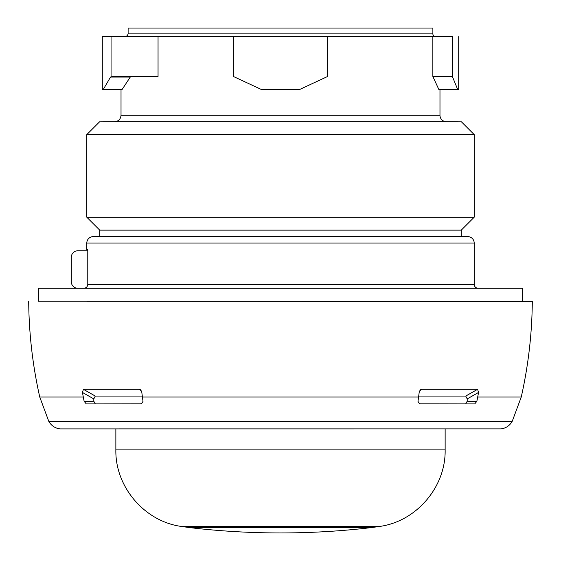 <?xml version="1.0" encoding="UTF-8"?>
<svg xmlns="http://www.w3.org/2000/svg" width="561" height="561" viewBox="0 0 561 561"><rect width="100%" height="100%" fill="white"/><g stroke="black" fill="none" stroke-linecap="round" stroke-linejoin="round"><path stroke-width="0.84" d="M125.566 36.465L127.361 35.715L128.125 33.884L432.875 33.884A2.581 2.581 90 0 0 435.434 36.465L102.298 36.668L102.298 89.388L103.315 89.388L110.517 77.074L130.264 77.074L131.547 76.471M110.517 77.074L112.845 76.471L158.048 76.471L158.048 36.507L435.434 36.465M111.688 36.668L158.048 36.507M452.355 76.471L452.355 36.668L432.854 36.507L432.854 76.471L452.355 76.471L457.643 89.388L458.702 89.388L458.702 36.668M327.631 36.668L327.631 76.471L299.869 89.388L261.131 89.388L233.369 76.471L233.369 36.668M102.298 36.668L111.057 36.668L111.057 76.633M457.643 89.388L438.793 89.388L432.854 76.471M130.264 77.074L122.165 89.388L103.315 89.388M446.374 121.723L114.626 121.723C118.518 121.316 120.65 119.163 121.022 115.271L439.978 115.271A6.459 6.459 90 0 0 446.374 121.723L461.472 121.856L474.192 134.584L86.808 134.584L99.528 121.856L461.472 121.856M114.626 121.723L99.528 121.856M99.718 236.595L467.741 236.595L93.259 236.595L99.718 236.595L99.718 230.136L86.808 217.226L474.192 217.226L474.192 134.584M461.282 236.595L461.282 230.136L99.718 230.136M86.808 249.512L87.775 249.512L86.808 249.512L86.808 243.053A6.459 6.459 0 0 1 93.259 236.595M87.775 249.512L87.775 284.371L474.192 284.371L474.192 243.053A6.459 6.459 0 0 0 467.741 236.595M83.884 288.249C86.254 288.017 87.551 286.72 87.775 284.371M38.379 288.249L522.621 288.249L522.621 301.159L38.379 301.159L38.379 288.249M87.677 301.201L88.75 301.159M86.808 301.229L532.305 301.53C532.01 333.76 528.329 365.59 521.246 397.034L477.706 397.034A451.956 370.218 -90 0 0 478.533 392.462L477.593 389.306L421.641 389.306L419.593 390.975M77.769 288.249A6.459 6.459 0 0 1 71.31 281.79L71.31 257.254A6.459 6.459 0 0 1 77.769 250.802L87.775 250.802M419.593 403.913L417.973 401.339A96.85 55.553 -90 0 0 418.583 397.034A451.956 259.231 -90 0 0 419.165 392.462L420.512 389.762L421.641 389.306M419.649 403.913L474.725 403.913L476.829 401.339A96.85 79.332 -90 0 0 477.706 397.034M141.919 403.822L86.275 403.913L84.171 401.339A96.85 79.332 -90 0 1 83.294 397.034A451.956 370.218 -90 0 1 82.467 392.462L93.806 398.913L93.806 401.234L84.171 401.339M86.275 403.913L141.379 403.913L143.027 401.339A96.85 55.553 -90 0 1 142.417 397.034A451.956 259.231 -90 0 1 141.835 392.462L140.488 389.762L139.359 389.306L83.407 389.306L95.286 396.073L93.806 398.913M93.806 401.234L95.293 403.822M82.467 392.462L83.407 389.306M141.407 390.975L139.359 389.306M142.291 396.073L95.286 396.073M474.725 403.913L419.081 403.822M465.707 403.822L467.194 401.234L467.194 398.913L465.714 396.073L418.709 396.073M465.714 396.073L477.593 389.306M467.194 398.913L478.533 392.462M476.829 401.339L467.194 401.234M432.875 33.884L432.875 28.05L128.125 28.05L128.125 33.884M474.192 243.053L86.808 243.053M472.881 301.159L87.719 301.229M418.583 397.034L142.417 397.034M512.249 421.255L48.751 421.255C51.226 425.631 54.957 428.176 59.936 428.899L501.148 428.892C506.092 428.148 509.788 425.603 512.249 421.255L521.246 397.034M28.695 301.53C28.99 333.76 32.671 365.59 39.754 397.034L83.294 397.034M445.139 428.997L445.139 449.901L115.861 449.901L115.861 428.997M380.218 526.358L180.782 526.358L189.394 527.571L371.606 527.571L380.218 526.358C416.711 521.106 445.869 486.759 445.139 449.901M121.022 115.271L121.022 89.388M439.978 115.271L439.978 89.388M86.808 217.226L86.808 134.584M461.282 230.136L474.192 217.226M474.192 284.371C474.403 286.706 475.693 287.996 478.07 288.249M474.129 301.229L532.305 301.53M39.754 397.034L48.751 421.255M115.861 449.901C115.131 486.759 144.289 521.106 180.782 526.358M189.394 527.571A774.783 774.783 0 0 0 371.606 527.571"/></g></svg>
